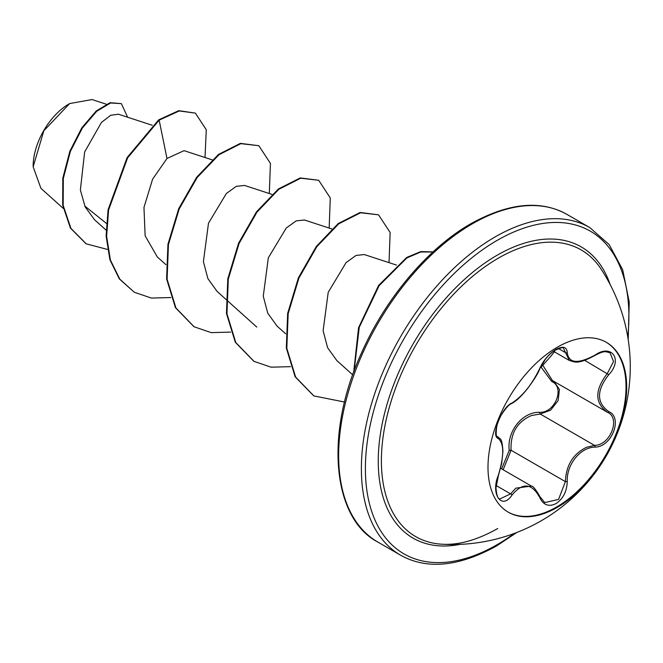 <?xml version="1.0" encoding="UTF-8"?>
<svg xmlns="http://www.w3.org/2000/svg" width="663" height="663" viewBox="0 0 663 663"><rect width="100%" height="100%" fill="white"/><g stroke="black" fill="none" stroke-linecap="round" stroke-linejoin="round"><path stroke-width="0.99" d="M606.048 342.149A98.066 56.62 -60 0 1 620.659 420.848A98.066 56.62 -60 0 1 556.68 506.963A98.066 56.62 -60 0 1 507.974 512.01M557.343 347.197A98.066 56.62 -60 0 1 606.38 342.34A98.066 56.62 -60 0 1 621.405 420.922A98.066 56.62 -60 0 1 557.343 507.344A98.066 56.62 -60 0 1 508.306 512.201A98.066 56.62 -60 0 1 493.272 433.619A98.066 56.62 -60 0 1 557.343 347.197M595.009 447.102C580.316 447.293 566.351 464.68 567.263 481.62C566.857 491.49 563.102 498.816 555.992 503.615C548.74 507.129 543.328 505.098 539.74 497.532C531.859 483.07 522.618 482.241 512.027 495.054C501.833 510.585 490.38 494.217 498.261 475.454C504.212 455.97 504.212 443.638 498.261 438.467C490.38 436.287 501.858 406.717 512.027 402.988A1.417 1.185 63.4 0 1 511.505 403.593L511.505 403.593C515.698 401.538 520.845 396.789 526.936 389.347C533.839 380.305 538.199 373.269 540.014 368.238L545.657 358.874L547.97 356.164C550.804 352.824 565.498 340.799 540.014 368.238A1.417 0.779 22.8 0 1 539.74 368.504C543.328 360.457 548.749 354.075 555.992 349.376C563.102 345.804 566.857 346.882 567.263 352.625C568.721 363.407 577.97 364.227 595.009 355.103C611.709 343.326 623.17 359.653 608.791 374.678C596.435 390.424 596.435 402.748 608.791 411.632C623.187 417.582 611.676 447.152 595.009 447.102A1.417 0.804 86 0 0 594.512 445.37C610.25 445.519 620.991 417.93 607.383 412.245L552.378 380.504L542.085 364.12M501.634 468.89L509.225 450.351C506.83 431.132 522.527 411.673 539.806 412.311A1.417 0.713 -91.4 0 0 540.204 414.01L531.502 415.527C517.123 421.726 510.311 433.304 511.074 450.252L503.142 469.76M539.74 497.532A1.417 0.771 157.4 0 0 540.022 496.753L544.787 502.612L558.586 499.388L565.382 481.611C566.045 465.376 573.089 453.94 586.515 447.293L594.512 445.37L540.204 414.01L550.638 410.14L558.13 400.601L559.431 389.479L554.069 381.482M499.836 498.982L510.576 493.869L515.839 488.15L531.403 486.078M511.505 403.593C509.027 404.48 505.562 408.367 501.12 415.262C499.803 417.267 498.377 420.765 496.836 425.754C495.783 433.677 496.023 437.307 497.557 436.627L497.333 436.478M539.806 412.311C555.196 413.016 565.216 387.159 551.765 381.523L540.743 366.639M600.902 268.822A177.817 177.817 0 0 1 441.906 544.215L441.906 544.215A165.51 95.555 -60 0 1 385.087 424.991A165.51 95.555 -60 0 1 498.419 258.114A165.51 95.555 -60 0 1 600.902 268.822A165.51 95.555 -60 0 1 600.902 268.83M69.118 103.867A50.869 29.371 120 0 0 33.15 166.164A50.869 29.371 120 0 0 33.15 166.479M106.254 104.19L92.058 99.558L69.623 103.577L43.833 130.802L33.15 166.786L40.924 188.325L63.225 208.356M106.387 223.381L84.731 205.994M152.258 125.274L118.412 114.218L110.738 115.246L101.422 122.448L84.649 151.943L80.38 189.991L85.129 206.848L94.469 219.693L106.08 230.119M212.119 159.833L184.057 150.667L166.993 158.465L152.606 179.176L143.97 207.411L145.131 235.779L157.28 256.896M271.971 194.392L244.564 185.441L236.293 186.336L226.356 193.505L208.48 223.232L203.408 261.653L207.909 278.642L217.132 291.455L225.793 299.237M304.416 220L296.154 220.895L286.234 228.047L268.341 257.791L263.261 296.204L267.769 313.201L276.993 326.022M396.466 265.067L364.277 254.551L356.014 255.454L346.094 262.598L328.21 292.333L323.121 330.762L327.621 347.752L336.845 360.581L352.741 374.852M166.993 158.465L159.153 120.152L179.259 110.953L195.403 113.124L206.268 129.774L205.016 157.512M107.464 249.429L86.273 243.851L70.916 228.362L63.184 205.422L63.317 178.488L70.353 151.454L82.353 128.058L96.707 111.285L110.58 102.989L121.379 103.635L127.644 117.235M158.656 119.862L127.114 157.57L108.094 209.69L106.13 236.053L109.901 259.747L119.315 278.891L134.316 292.25L119.812 279.181L110.398 260.037L106.627 236.335L108.591 209.98L127.611 157.86L159.153 120.152L158.656 119.862L178.761 110.663L195.403 113.124M86.024 243.711L70.419 228.08L62.687 205.132L62.811 178.198L69.855 151.172L81.856 127.768L96.201 110.994L110.083 102.699L121.379 103.635M134.316 292.25L151.363 298.068L170.83 297.546M269.311 193.521L270.429 163.396L258.819 145.711L240.86 143.656L219.005 154.719L197.16 177.535L179.201 208.961L168.443 244.548L167.101 279.198L175.935 307.972L194.176 326.809L211.224 332.627L230.683 332.105M329.171 228.08L330.282 197.955L318.679 180.261L300.72 178.214L278.866 189.278L257.012 212.094L239.061 243.52L228.304 279.106L226.953 313.756L235.788 342.531L254.028 361.368L271.076 367.186L290.543 366.656M389.024 262.639L390.142 232.514L378.532 214.82L360.581 212.773L338.727 223.829L316.873 246.644L298.922 278.07L288.165 313.657L286.814 348.307L295.64 377.081L313.881 395.927L344.553 402.027M432.931 251.998L420.707 251.998L406.842 257.965L379.137 285.678L359.263 327.265L354.075 371.197M258.819 145.711L240.362 143.365L218.508 154.429L196.654 177.245L178.703 208.671L167.946 244.257L166.604 278.908L175.43 307.682L193.928 326.668M318.679 180.261L300.215 177.924L278.369 188.988L256.515 211.804L238.556 243.23L227.807 278.816L226.456 313.466L235.29 342.241L253.78 361.227M378.532 214.82L360.084 212.483L338.229 223.539L316.375 246.354L298.416 277.78L287.667 313.367L286.317 348.017L295.143 376.791L313.632 395.778M433.047 251.89L420.748 251.592L406.717 257.451L378.59 285.463L358.542 327.746L353.694 372.225M509.225 450.351L511.074 450.252L565.382 481.611L567.263 481.62M552.959 380.844A1.417 0.845 -61.9 0 0 551.765 381.523M608.791 411.632A1.417 0.936 117.9 0 1 607.407 412.262C594.62 402.98 594.62 390.051 607.383 373.443L613.548 361.501L610.018 352.791M595.009 355.103L594.976 355.426C577.357 364.882 574.929 361.99 569.36 360.481L563.451 348.232C564.254 346.832 561.304 347.569 554.591 350.445C547.936 355.202 543.08 361.136 540.014 368.238M608.791 374.678L584.708 360.357M567.263 352.625A1.417 1.152 -179.5 0 1 565.382 352.567L558.329 348.498M512.027 402.988C522.635 396.134 531.867 384.648 539.74 368.504M497.424 436.544L497.731 436.726A1.417 1.318 115.6 0 1 498.261 438.467M496.115 485.515L510.576 493.869A1.417 0.729 35.2 0 1 512.027 495.054M606.769 411.914L607.407 412.262A1.417 0.936 117.9 0 1 607.383 412.245L607.747 412.452M460.097 544.364A168.145 97.08 -60 0 1 379.742 438.641A168.145 97.08 -60 0 1 497.151 255.222A168.145 97.08 -60 0 1 610.126 284.502M514.372 533.408A186.328 107.58 -60 0 1 497.151 544.654A186.328 107.58 -60 0 1 365.396 468.584A186.328 107.58 -60 0 1 497.151 240.387A186.328 107.58 -60 0 1 627.77 336.995M377.819 542.052L400.56 555.18A189.162 109.213 -60 0 1 371.562 403.601A189.162 109.213 -60 0 1 495.145 236.906A189.162 109.213 -60 0 1 589.722 227.542L566.989 214.414A189.162 109.213 120 0 0 472.404 223.779A189.162 109.213 120 0 0 348.829 390.474A189.162 109.213 120 0 0 377.819 542.052C332.867 518.806 323.859 434.273 361.725 352.484C385.957 297.687 428.207 247.954 470.987 223.638C508.728 202.795 540.726 199.72 566.989 214.414M500.615 468.302L531.361 486.054M400.56 555.18C426.815 569.873 458.813 566.799 496.562 545.956L516.817 532.472M157.272 256.904L165.941 264.678M226.29 299.684L256.805 327.083M304.425 219.992L331.831 228.95M276.985 326.022L285.654 333.796M86.273 243.851L85.767 243.561M193.679 326.519L194.176 326.809M253.531 361.078L254.028 361.368M313.384 395.637L313.881 395.927M628.192 339.572L629.22 302.063L622.698 269.808L609.198 244.597L589.722 227.542M441.906 544.215C458.738 545.276 477.343 540.038 497.739 528.51M553.448 351.299L569.351 360.49M594.976 355.426C604.374 350.553 604.896 351.407 610.059 352.807L610.059 352.807M499.852 498.99L499.852 498.99C497.872 498.907 496.587 495.244 495.974 488.001L498.377 475.603L501.7 463.404L502.935 451.354C501.941 435.881 499.753 439.693 498.062 436.9M540.022 496.753C535.737 489.344 532.861 485.788 531.403 486.087L531.403 486.087"/></g></svg>
